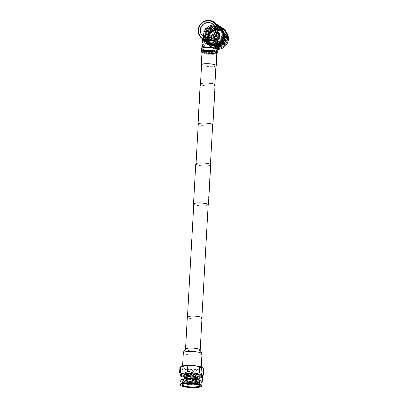 <?xml version="1.0" encoding="UTF-8"?>
<svg xmlns="http://www.w3.org/2000/svg" width="408" height="408" viewBox="0 0 408 408"><rect width="100%" height="100%" fill="white"/><g stroke="black" fill="none" stroke-linecap="round" stroke-linejoin="round"><path stroke-width="0.31" stroke-dasharray="2.04 1.53" d="M201.649 317.638A7.211 1.423 -176.8 0 0 193.831 316.139A7.211 1.423 -176.8 0 0 187.456 317.2A7.211 1.423 -176.8 0 0 187.66 317.567A7.211 1.423 -176.8 0 0 195.478 319.066A7.211 1.423 -176.8 0 0 201.853 318.005A7.211 1.423 -176.8 0 0 201.649 317.638M216.536 51.301A7.211 1.423 -176.8 0 0 208.723 49.802A7.211 1.423 -176.8 0 0 202.343 50.862A7.211 1.423 -176.8 0 0 202.552 51.23A7.211 1.423 -176.8 0 0 210.37 52.729A7.211 1.423 -176.8 0 0 216.745 51.668A7.211 1.423 -176.8 0 0 216.536 51.301M196.222 164.424A7.211 1.423 -176.8 0 0 204.041 165.923A7.211 1.423 -176.8 0 0 210.416 164.863A7.211 1.423 -176.8 0 0 210.212 164.495A7.211 1.423 -176.8 0 0 202.394 162.996A7.211 1.423 -176.8 0 0 196.019 164.057A7.211 1.423 -176.8 0 0 196.222 164.424M193.989 204.372A7.211 1.423 -176.8 0 0 201.807 205.872A7.211 1.423 -176.8 0 0 208.182 204.811L210.436 164.465M195.743 164.041A7.482 1.479 -176.8 0 0 195.957 164.424A7.482 1.479 -176.8 0 0 204.071 165.974A7.482 1.479 -176.8 0 0 210.686 164.878M193.759 204.403A7.482 1.479 -176.8 0 0 200.899 205.887A7.482 1.479 -176.8 0 0 208.162 205.209M200.69 84.522A7.211 1.423 -176.8 0 0 208.508 86.022A7.211 1.423 -176.8 0 0 214.883 84.961A7.211 1.423 -176.8 0 0 214.674 84.594A7.211 1.423 -176.8 0 0 206.861 83.094A7.211 1.423 -176.8 0 0 200.481 84.155A7.211 1.423 -176.8 0 0 200.69 84.522M198.456 124.471A7.211 1.423 -176.8 0 0 206.275 125.97A7.211 1.423 -176.8 0 0 212.65 124.909L214.904 84.568M200.211 84.14A7.482 1.479 -176.8 0 0 200.425 84.522A7.482 1.479 -176.8 0 0 208.539 86.078A7.482 1.479 -176.8 0 0 215.154 84.976M198.227 124.501A7.482 1.479 -176.8 0 0 205.367 125.985A7.482 1.479 -176.8 0 0 212.629 125.307M180.724 375.875A11.001 2.173 3.2 0 1 180.412 375.314A11.001 2.173 3.2 0 1 180.667 374.886A11.001 2.173 3.2 0 1 191.27 373.743A11.001 2.173 3.2 0 1 202.062 375.982A11.001 2.173 3.2 0 1 202.169 376.084A11.001 2.173 3.2 0 1 202.378 376.543A11.001 2.173 3.2 0 1 192.647 378.16A11.001 2.173 3.2 0 1 180.724 375.875A11.001 2.173 3.2 0 1 180.667 374.886A11.001 2.173 3.2 0 1 191.27 373.748A11.001 2.173 3.2 0 1 202.062 375.987A11.001 2.173 3.2 0 1 202.169 376.089A11.001 2.173 3.2 0 1 193.769 378.185A11.001 2.173 3.2 0 1 180.724 375.875M202.419 375.768A11.001 2.173 3.2 0 1 202.179 376.186A11.001 2.173 3.2 0 1 191.602 377.339A11.001 2.173 3.2 0 1 180.769 375.1A11.001 2.173 3.2 0 1 180.647 374.983A11.001 2.173 3.2 0 1 180.453 374.539M180.443 374.743L181.953 375.008L182.264 369.408L181.677 368.077L180.591 367.139A11.286 2.229 3.2 0 1 180.851 366.588M189.638 365.752A9.333 1.846 3.2 0 1 201.175 368.184A9.333 1.846 3.2 0 1 194.075 369.577A9.333 1.846 3.2 0 1 182.534 367.144A9.333 1.846 3.2 0 1 189.638 365.752M201.991 318.01A7.349 1.454 3.2 0 1 196.401 319.107A7.349 1.454 3.2 0 1 187.318 317.195M180.117 381.072A11.205 2.213 -176.8 0 0 180.229 381.179A11.205 2.213 -176.8 0 0 191.235 383.459A11.205 2.213 -176.8 0 0 202.026 382.296M180.203 375.304A11.205 2.213 -176.8 0 0 180.525 375.875A11.205 2.213 -176.8 0 0 192.673 378.206A11.205 2.213 -176.8 0 0 202.582 376.559M199.578 377.109L199.823 377.482L198.599 378.145L193.372 378.44L186.956 377.711L183.529 376.584L182.886 375.793L184.12 374.875L189.373 374.213L195.804 374.564L199.66 375.625L199.905 376.003L199.486 376.411L198.222 376.752A8.502 1.683 -176.8 0 0 199.915 375.855A8.502 1.683 -176.8 0 0 199.828 375.59L199.481 375.319L199.828 375.59C198.966 374.202 189.026 373.182 185.411 374.161L183.906 375.105L184.115 375.549L187.507 376.834L193.178 377.497L197.804 377.257L198.885 376.686L198.563 376.293L195.254 375.447L189.562 375.151L184.487 375.931L183.824 376.584L184.034 377.028L187.425 378.313L193.096 378.976L197.722 378.736L198.803 378.165L198.482 377.772L195.172 376.926L189.48 376.63L184.834 377.242L183.738 378.068L183.952 378.507L187.343 379.792L193.015 380.455L197.64 380.215L198.716 379.644L198.4 379.251L195.09 378.405L189.399 378.114L184.753 378.721L183.656 379.547L183.87 379.986L187.262 381.271L192.933 381.934L196.865 381.811L198.976 381.159L195.483 380.302L199.339 381.363L199.583 381.735L198.354 382.582L193.122 382.877L186.711 382.153L182.876 380.72L182.636 380.231L183.87 379.318L189.123 378.65L195.554 379.007L199.41 380.067L199.66 380.44L198.436 381.103L193.203 381.398L186.793 380.669L182.957 379.241L182.718 378.752L183.957 377.834L189.205 377.171L195.641 377.528L199.492 378.588L199.742 378.961L198.518 379.624L193.29 379.919L186.874 379.19L183.039 377.762L182.799 377.272L184.039 376.355L189.286 375.692L195.723 376.048L199.578 377.109M198.829 381.046L199.339 381.363C202.47 383.367 184.972 383.03 182.886 380.536L182.646 380.047L183.886 379.129L189.134 378.466L195.565 378.823L199.42 379.879C202.552 381.888 185.054 381.551 182.968 379.058L182.728 378.568L183.967 377.65L189.215 376.987L195.651 377.339L199.502 378.4C202.633 380.409 185.135 380.072 183.049 377.579L182.809 377.084L184.049 376.171L189.297 375.508L195.733 375.86L199.456 376.834L199.823 377.482M199.589 376.921C202.715 378.925 185.217 378.588 183.136 376.1L182.896 375.605L184.13 374.692L189.383 374.024L195.815 374.381L199.537 375.355M199.502 378.4L199.742 378.961M199.42 379.879L199.66 380.44M195.483 380.302A8.502 1.683 -176.8 0 0 189.062 379.761A8.502 1.683 -176.8 0 0 182.784 380.7A8.502 1.683 -176.8 0 0 182.59 381.026A8.502 1.683 -176.8 0 0 182.835 381.46A8.502 1.683 -176.8 0 0 193.101 383.245A8.502 1.683 -176.8 0 0 199.573 381.98A8.502 1.683 -176.8 0 0 199.415 381.628A8.502 1.683 -176.8 0 0 199.328 381.546L199.573 381.919M182.463 384.55A8.502 1.683 3.2 0 1 182.575 384.428A8.502 1.683 3.2 0 1 190.76 383.54A8.502 1.683 3.2 0 1 199.119 385.274A8.502 1.683 3.2 0 1 199.206 385.361A8.502 1.683 3.2 0 1 199.308 385.494M196.865 381.811A7.522 1.489 -176.8 0 0 198.645 380.96A7.522 1.489 -176.8 0 0 198.619 380.822C197.615 379.833 194.499 379.292 189.271 379.205L183.35 380.215L183.697 381.276L193.061 382.964L199.073 382.367L199.328 381.546M191.872 384.673A4.422 0.872 3.2 0 1 186.701 383.775L187.068 377.247A4.422 0.872 3.2 0 1 187.032 377.221A4.422 0.872 3.2 0 1 187.002 377.191L186.635 383.719A4.422 0.872 3.2 0 1 186.619 383.704A4.422 0.872 3.2 0 1 186.538 383.52A4.422 0.872 3.2 0 1 189.771 382.862L190.138 376.334A4.422 0.872 3.2 0 1 190.403 376.334L190.036 382.862A4.422 0.872 3.2 0 1 195.208 383.76L195.575 377.237A4.422 0.872 3.2 0 1 195.611 377.262A4.422 0.872 3.2 0 1 195.636 377.293L195.274 383.816A4.422 0.872 3.2 0 1 195.371 384.015A4.422 0.872 3.2 0 1 195.269 384.183A4.422 0.872 3.2 0 1 192.137 384.673L192.499 378.15A4.422 0.872 3.2 0 1 192.239 378.15L191.918 383.831M187.134 375.355A4.422 0.872 3.2 0 1 187.007 375.13A4.422 0.872 3.2 0 1 190.919 374.483A4.422 0.872 3.2 0 1 195.713 375.401A4.422 0.872 3.2 0 1 195.84 375.625A4.422 0.872 3.2 0 1 191.928 376.273A4.422 0.872 3.2 0 1 187.134 375.355M194.596 384.158L194.978 377.288A3.743 0.739 -176.8 0 0 194.947 377.262A3.743 0.739 -176.8 0 0 194.912 377.232L194.524 384.158M191.75 383.816L192.076 378.007A3.743 0.739 -176.8 0 0 192.341 378.007L192.015 383.836M187.292 383.806L187.66 377.196A3.743 0.739 -176.8 0 0 187.69 377.221A3.743 0.739 -176.8 0 0 187.726 377.252L187.364 383.755M187.797 375.36A3.743 0.739 -176.8 0 0 191.852 376.135A3.743 0.739 -176.8 0 0 195.162 375.584A3.743 0.739 -176.8 0 0 195.055 375.396A3.743 0.739 -176.8 0 0 190.995 374.62A3.743 0.739 -176.8 0 0 187.69 375.166A3.743 0.739 -176.8 0 0 187.797 375.36M189.822 378.032A1.494 0.296 3.2 0 1 189.781 377.956A1.494 0.296 3.2 0 1 191.102 377.737A1.494 0.296 3.2 0 1 192.729 378.048A1.494 0.296 3.2 0 1 192.77 378.124A1.494 0.296 3.2 0 1 191.444 378.344A1.494 0.296 3.2 0 1 189.822 378.032M189.97 375.37A1.494 0.296 3.2 0 1 189.929 375.294A1.494 0.296 3.2 0 1 191.255 375.074A1.494 0.296 3.2 0 1 192.877 375.385A1.494 0.296 3.2 0 1 192.918 375.462A1.494 0.296 3.2 0 1 191.597 375.681A1.494 0.296 3.2 0 1 189.97 375.37M190.322 380.965L191.928 381.016L190.322 380.965M190.485 378.038L192.091 378.089L190.485 378.038M201.593 386.131A10.97 2.167 3.2 0 1 191.041 387.284A10.97 2.167 3.2 0 1 180.239 385.05A10.97 2.167 3.2 0 1 180.122 384.933M202.052 381.847A10.97 2.167 3.2 0 1 192.352 383.459A10.97 2.167 3.2 0 1 180.458 381.179A10.97 2.167 3.2 0 1 180.142 380.623M185.411 374.161C184.197 374.427 183.727 374.768 183.988 375.192L187.517 376.65L193.188 377.313L197.814 377.074L198.895 376.502L198.676 376.176L195.264 375.258L189.572 374.967L184.926 375.579L183.835 376.4L184.421 377.125L187.435 378.129L193.106 378.792L197.732 378.553L198.813 377.981L195.182 376.742L189.49 376.446L184.844 377.058L183.748 377.879L183.962 378.323L187.354 379.608L193.025 380.271L197.651 380.032L198.732 379.46L198.512 379.134L195.101 378.221L189.409 377.925L184.763 378.537L183.666 379.358L184.258 380.083L187.272 381.087L192.943 381.75L197.564 381.511L198.288 381.286L198.523 380.669L198.976 381.159M183.906 375.105L184.411 375.59L190.679 376.931L198.222 376.752M195.575 377.237L194.912 377.232M190.036 382.862L190.113 383.347A4.014 0.796 3.2 0 1 194.789 384.158L195.208 383.76M190.113 383.347L190.403 376.334M190.561 376.477A3.743 0.739 -176.8 0 0 190.301 376.477L190.138 376.334M190.301 376.477L189.771 382.862M186.635 383.719L186.986 384.096M187.104 383.729A4.014 0.796 3.2 0 1 189.847 383.341M187.66 377.196L187.002 377.191M187.726 377.252L187.068 377.247M195.636 377.293L194.978 377.288M187.073 384.173L186.701 383.775M192.02 384.989L192.137 384.673M195.274 383.816L194.856 384.214M187.44 383.714A3.743 0.739 3.2 0 1 189.914 383.398M190.174 383.403A3.743 0.739 3.2 0 1 194.453 384.106M203.118 368.184A11.286 2.229 3.2 0 1 201.139 369.429L197.844 369.877A11.286 2.229 3.2 0 1 190.959 369.842L186.578 369.352A11.286 2.229 3.2 0 1 181.677 368.077M197.844 369.877L195.881 370.928A12.107 2.392 3.2 0 1 193.463 370.918L190.959 369.842M186.578 369.352L183.988 369.862A12.107 2.392 3.2 0 1 182.264 369.408M180.591 367.139L179.918 367.384M203.704 369.52A12.107 2.392 3.2 0 1 203.011 369.959L201.139 369.429M195.881 370.928L195.57 376.523C197.865 377.584 200.241 377.257 202.7 375.554L203.011 369.959M195.57 376.523A12.107 2.392 3.2 0 1 193.152 376.513L193.463 370.918M183.988 369.862L183.677 375.457C186.747 377.186 189.909 377.538 193.152 376.513M183.677 375.457A12.107 2.392 3.2 0 1 181.953 375.008M203.322 375.187A12.107 2.392 3.2 0 1 202.7 375.554M219.565 36.674A4.284 4.07 130.8 0 1 212.609 39.897A4.284 4.07 130.8 0 1 213.833 32.854A4.284 4.07 130.8 0 1 219.565 36.674A4.284 4.07 130.8 0 1 212.609 39.897A4.284 4.07 130.8 0 1 213.833 32.854A4.284 4.07 130.8 0 1 219.565 36.674M223.722 36.695A8.573 8.14 130.8 0 1 218.561 44.242A8.573 8.14 130.8 0 1 209.809 43.141A8.573 8.14 130.8 0 1 207.096 36.608A8.573 8.14 130.8 0 1 212.257 29.06A8.573 8.14 130.8 0 1 221.009 30.161A8.573 8.14 130.8 0 1 223.722 36.695M219.948 37.001A4.284 4.07 130.8 0 1 212.991 40.224A4.284 4.07 130.8 0 1 214.215 33.186A4.284 4.07 130.8 0 1 219.948 37.001M224.104 37.021A8.573 8.14 130.8 0 1 218.943 44.574A8.573 8.14 130.8 0 1 210.191 43.467A8.573 8.14 130.8 0 1 207.478 36.939A8.573 8.14 130.8 0 1 212.639 29.391A8.573 8.14 130.8 0 1 221.391 30.493A8.573 8.14 130.8 0 1 224.104 37.021M206.657 31.207L208.131 31.217L207.57 30.733L206.096 30.727L206.657 31.207A10.18 9.665 130.8 0 1 221.575 28.529A10.18 9.665 130.8 0 1 224.798 36.287A10.18 9.665 130.8 0 1 218.668 45.247A10.18 9.665 130.8 0 1 208.274 43.942A10.18 9.665 130.8 0 1 206.101 41.172L205.54 40.688L207.014 40.693L207.575 41.177L206.101 41.172M207.57 30.733A8.894 8.441 130.8 0 1 220.172 29.019A8.894 8.441 130.8 0 1 222.987 35.797A8.894 8.441 130.8 0 1 217.637 43.625A8.894 8.441 130.8 0 1 208.554 42.483A8.894 8.441 130.8 0 1 207.014 40.693M206.096 30.727A10.18 9.665 130.8 0 1 221.014 28.045A10.18 9.665 130.8 0 1 224.237 35.802A10.18 9.665 130.8 0 1 218.112 44.763A10.18 9.665 130.8 0 1 207.718 43.457A10.18 9.665 130.8 0 1 205.54 40.688M208.131 31.217A8.894 8.441 130.8 0 1 220.733 29.504A8.894 8.441 130.8 0 1 223.548 36.276A8.894 8.441 130.8 0 1 218.198 44.11A8.894 8.441 130.8 0 1 209.115 42.968A8.894 8.441 130.8 0 1 207.575 41.177M215.664 46.135A9.027 8.573 -49.2 0 0 224.915 37.342A9.027 8.573 -49.2 0 0 216.653 28.463A9.027 8.573 -49.2 0 0 207.402 37.25A9.027 8.573 -49.2 0 0 215.664 46.135M215.602 45.339A8.303 7.885 -49.2 0 0 223.497 39.964A8.303 7.885 -49.2 0 0 221.483 30.926A8.303 7.885 -49.2 0 0 216.515 29.085A8.303 7.885 -49.2 0 0 208.621 34.456A8.303 7.885 -49.2 0 0 210.635 43.498A8.303 7.885 -49.2 0 0 215.602 45.339M216.714 29.259A8.303 7.885 130.8 0 1 221.682 31.095A8.303 7.885 130.8 0 1 223.696 40.137A8.303 7.885 130.8 0 1 215.801 45.507A8.303 7.885 130.8 0 1 210.834 43.671A8.303 7.885 130.8 0 1 208.82 34.629A8.303 7.885 130.8 0 1 216.714 29.259M215.919 46.354A9.027 8.573 -49.2 0 0 225.17 37.562A9.027 8.573 -49.2 0 0 216.908 28.682A9.027 8.573 -49.2 0 0 207.657 37.47A9.027 8.573 -49.2 0 0 215.919 46.354M215.858 45.558A8.303 7.885 -49.2 0 0 223.752 40.183A8.303 7.885 -49.2 0 0 221.738 31.146A8.303 7.885 -49.2 0 0 216.765 29.305A8.303 7.885 -49.2 0 0 208.876 34.675A8.303 7.885 -49.2 0 0 210.89 43.717A8.303 7.885 -49.2 0 0 215.858 45.558M216.964 29.478A8.303 7.885 130.8 0 1 221.937 31.319A8.303 7.885 130.8 0 1 223.951 40.356A8.303 7.885 130.8 0 1 216.056 45.732A8.303 7.885 130.8 0 1 211.089 43.891A8.303 7.885 130.8 0 1 209.075 34.848A8.303 7.885 130.8 0 1 216.964 29.478M216.174 46.573A9.027 8.573 -49.2 0 0 225.42 37.781A9.027 8.573 -49.2 0 0 217.163 28.902A9.027 8.573 -49.2 0 0 207.912 37.694A9.027 8.573 -49.2 0 0 216.174 46.573M216.113 45.778A8.303 7.885 -49.2 0 0 224.007 40.407A8.303 7.885 -49.2 0 0 221.993 31.365A8.303 7.885 -49.2 0 0 217.02 29.524A8.303 7.885 -49.2 0 0 209.131 34.899A8.303 7.885 -49.2 0 0 211.145 43.937A8.303 7.885 -49.2 0 0 216.113 45.778M217.219 29.697A8.303 7.885 130.8 0 1 222.192 31.538A8.303 7.885 130.8 0 1 224.206 40.576A8.303 7.885 130.8 0 1 216.311 45.951A8.303 7.885 130.8 0 1 211.344 44.11A8.303 7.885 130.8 0 1 209.329 35.068A8.303 7.885 130.8 0 1 217.219 29.697M216.429 46.793A9.027 8.573 -49.2 0 0 225.675 38A9.027 8.573 -49.2 0 0 217.418 29.121A9.027 8.573 -49.2 0 0 208.167 37.913A9.027 8.573 -49.2 0 0 216.429 46.793M216.368 45.997A8.303 7.885 -49.2 0 0 224.262 40.627A8.303 7.885 -49.2 0 0 222.248 31.584A8.303 7.885 -49.2 0 0 217.275 29.743A8.303 7.885 -49.2 0 0 209.386 35.119A8.303 7.885 -49.2 0 0 211.4 44.156A8.303 7.885 -49.2 0 0 216.368 45.997M217.474 29.917A8.303 7.885 130.8 0 1 222.447 31.758A8.303 7.885 130.8 0 1 224.461 40.795A8.303 7.885 130.8 0 1 216.566 46.17A8.303 7.885 130.8 0 1 211.599 44.329A8.303 7.885 130.8 0 1 209.584 35.287A8.303 7.885 130.8 0 1 217.474 29.917M224.696 29.422L216.643 24.21M214.236 25.281L206.989 29.335L205.729 28.244L212.976 24.189L214.236 25.281A11.786 11.189 -49.2 0 1 216.077 25.138A11.786 11.189 -49.2 0 1 217.903 25.296M204.979 32.528L204.52 40.708L203.261 39.622L203.714 31.442L204.979 32.528A11.786 11.189 -49.2 0 1 206.989 29.335M206.173 43.921L212.966 48.047L204.913 42.835L206.173 43.921A11.786 11.189 -49.2 0 1 204.52 40.708M217.796 45.385L215.373 46.981L216.633 48.068L217.673 47.603M217.607 49.322A10.501 9.971 130.8 0 1 208.004 38.995A10.501 9.971 130.8 0 1 218.759 28.769A10.501 9.971 130.8 0 1 228.368 39.097A10.501 9.971 130.8 0 1 217.607 49.322M226.149 32.069A10.608 10.072 -49.2 0 0 225.089 30.993A10.608 10.072 -49.2 0 0 218.739 28.642A10.608 10.072 -49.2 0 0 208.656 35.506A10.608 10.072 -49.2 0 0 211.232 47.053A10.608 10.072 -49.2 0 0 217.576 49.404A10.608 10.072 -49.2 0 0 217.811 49.404M217.887 43.727A9.751 9.256 130.8 0 1 213.323 44.855A9.751 9.256 130.8 0 1 204.403 35.261A9.751 9.256 130.8 0 1 214.389 25.77A9.751 9.256 130.8 0 1 222.686 31.411M223.084 35.236A9.43 8.95 -49.2 0 0 220.091 28.239A9.43 8.95 -49.2 0 0 214.45 26.148A9.43 8.95 -49.2 0 0 205.489 32.252A9.43 8.95 -49.2 0 0 207.774 42.514A9.43 8.95 -49.2 0 0 213.415 44.605A9.43 8.95 -49.2 0 0 217.903 43.477M217.709 47.537A8.68 8.242 -49.2 0 0 225.956 41.922A8.68 8.242 -49.2 0 0 223.854 32.477A8.68 8.242 -49.2 0 0 218.657 30.554A8.68 8.242 -49.2 0 0 210.411 36.169A8.68 8.242 -49.2 0 0 212.517 45.614A8.68 8.242 -49.2 0 0 217.709 47.537M216.74 46.706A8.68 8.242 -49.2 0 0 224.992 41.091A8.68 8.242 -49.2 0 0 222.885 31.64A8.68 8.242 -49.2 0 0 217.694 29.718A8.68 8.242 -49.2 0 0 209.442 35.333A8.68 8.242 -49.2 0 0 211.548 44.783A8.68 8.242 -49.2 0 0 216.74 46.706M216.674 46.262A8.303 7.885 -49.2 0 0 224.563 40.887A8.303 7.885 -49.2 0 0 222.554 31.85A8.303 7.885 -49.2 0 0 217.581 30.008A8.303 7.885 -49.2 0 0 209.692 35.379A8.303 7.885 -49.2 0 0 211.701 44.421A8.303 7.885 -49.2 0 0 216.674 46.262M215.577 45.313A8.303 7.885 -49.2 0 0 223.472 39.943A8.303 7.885 -49.2 0 0 221.457 30.901A8.303 7.885 -49.2 0 0 216.485 29.065A8.303 7.885 -49.2 0 0 208.595 34.435A8.303 7.885 -49.2 0 0 210.61 43.477A8.303 7.885 -49.2 0 0 215.577 45.313M215.47 45.604A8.68 8.242 -49.2 0 0 224.359 37.154A8.68 8.242 -49.2 0 0 216.419 28.621A8.68 8.242 -49.2 0 0 207.529 37.067A8.68 8.242 -49.2 0 0 215.47 45.604M215.429 46.339A9.43 8.95 -49.2 0 0 224.39 40.239A9.43 8.95 -49.2 0 0 222.105 29.973A9.43 8.95 -49.2 0 0 216.459 27.887A9.43 8.95 -49.2 0 0 207.499 33.986A9.43 8.95 -49.2 0 0 209.783 44.253A9.43 8.95 -49.2 0 0 215.429 46.339M214.435 45.482A9.43 8.95 -49.2 0 0 223.395 39.382A9.43 8.95 -49.2 0 0 221.111 29.116A9.43 8.95 -49.2 0 0 215.465 27.03A9.43 8.95 -49.2 0 0 206.504 33.13A9.43 8.95 -49.2 0 0 208.794 43.396A9.43 8.95 -49.2 0 0 214.435 45.482M214.409 45.956A9.909 9.409 -49.2 0 0 223.829 39.54A9.909 9.409 -49.2 0 0 221.427 28.754A9.909 9.409 -49.2 0 0 215.495 26.556A9.909 9.409 -49.2 0 0 206.076 32.966A9.909 9.409 -49.2 0 0 208.478 43.758A9.909 9.409 -49.2 0 0 214.409 45.956M213.823 45.451A9.909 9.409 -49.2 0 0 223.242 39.035A9.909 9.409 -49.2 0 0 220.84 28.249A9.909 9.409 -49.2 0 0 214.909 26.051A9.909 9.409 -49.2 0 0 205.489 32.462A9.909 9.409 -49.2 0 0 207.891 43.253A9.909 9.409 -49.2 0 0 213.823 45.451M213.848 44.977A9.43 8.95 -49.2 0 0 222.809 38.877A9.43 8.95 -49.2 0 0 220.524 28.611A9.43 8.95 -49.2 0 0 214.883 26.525A9.43 8.95 -49.2 0 0 205.918 32.625A9.43 8.95 -49.2 0 0 208.208 42.886A9.43 8.95 -49.2 0 0 213.848 44.977M218.622 26.051A10.445 9.919 -49.2 0 0 214.429 25.087A10.445 9.919 -49.2 0 0 203.725 35.261A10.445 9.919 -49.2 0 0 213.287 45.533A10.445 9.919 -49.2 0 0 217.846 44.492M216.454 24.179A11.786 11.189 -49.2 0 0 214.817 24.052A11.786 11.189 -49.2 0 0 212.976 24.189M205.729 28.244A11.786 11.189 -49.2 0 0 203.714 31.442M203.261 39.622A11.786 11.189 -49.2 0 0 204.913 42.835M211.706 46.961A11.786 11.189 -49.2 0 0 213.532 47.119A11.786 11.189 -49.2 0 0 215.373 46.981M216.296 26.535A10.608 10.072 -49.2 0 0 206.213 33.395A10.608 10.072 -49.2 0 0 208.784 44.946A10.608 10.072 -49.2 0 0 215.133 47.297A10.608 10.072 -49.2 0 0 225.216 40.433A10.608 10.072 -49.2 0 0 222.646 28.886A10.608 10.072 -49.2 0 0 216.296 26.535M212.966 48.047A11.786 11.189 -49.2 0 0 214.792 48.205A11.786 11.189 -49.2 0 0 216.633 48.068M216.475 26.688A10.608 10.072 -49.2 0 0 206.392 33.553A10.608 10.072 -49.2 0 0 208.962 45.099A10.608 10.072 -49.2 0 0 215.312 47.45A10.608 10.072 -49.2 0 0 225.394 40.586A10.608 10.072 -49.2 0 0 222.824 29.039A10.608 10.072 -49.2 0 0 216.475 26.688M226.353 35.685A10.766 10.226 -49.2 0 0 222.967 28.948A10.766 10.226 -49.2 0 0 216.52 26.561A10.766 10.226 -49.2 0 0 206.285 33.532A10.766 10.226 -49.2 0 0 208.896 45.252A10.766 10.226 -49.2 0 0 215.342 47.639A10.766 10.226 -49.2 0 0 218.719 47.104M226.353 32.696A10.766 10.226 -49.2 0 0 224.16 29.983A10.766 10.226 -49.2 0 0 217.719 27.596A10.766 10.226 -49.2 0 0 207.483 34.563A10.766 10.226 -49.2 0 0 210.095 46.288A10.766 10.226 -49.2 0 0 216.536 48.674A10.766 10.226 -49.2 0 0 217.617 48.623M217.744 27.785A10.608 10.072 -49.2 0 0 207.662 34.649A10.608 10.072 -49.2 0 0 210.237 46.196A10.608 10.072 -49.2 0 0 216.587 48.547A10.608 10.072 -49.2 0 0 226.664 41.682A10.608 10.072 -49.2 0 0 224.094 30.136A10.608 10.072 -49.2 0 0 217.744 27.785M222.498 44.951A10.766 10.226 -49.2 0 0 226.149 38.816M202.506 44.599L202.399 46.532L202.751 45.767L202.46 44.579L204.454 44.61L204.719 45.778L204.347 46.543L204.454 44.61M215.592 51.928A6.273 1.239 3.2 0 1 215.659 51.989A6.273 1.239 3.2 0 1 210.854 53.178A6.273 1.239 3.2 0 1 203.424 51.862A6.273 1.239 3.2 0 1 203.388 51.301A6.273 1.239 3.2 0 1 209.426 50.648A6.273 1.239 3.2 0 1 215.592 51.928M204.082 51.24A5.63 1.112 -176.8 0 0 210.186 52.408A5.63 1.112 -176.8 0 0 215.169 51.581A5.63 1.112 -176.8 0 0 215.062 51.352A5.63 1.112 -176.8 0 0 215.006 51.296A5.63 1.112 -176.8 0 0 209.472 50.148A5.63 1.112 -176.8 0 0 204.051 50.735A5.63 1.112 -176.8 0 0 203.924 50.949A5.63 1.112 -176.8 0 0 204.082 51.24M202.399 46.532L204.347 46.543M204.627 41.473A5.63 1.112 -176.8 0 0 210.732 42.641A5.63 1.112 -176.8 0 0 215.715 41.815A5.63 1.112 -176.8 0 0 215.552 41.529A5.63 1.112 -176.8 0 0 209.447 40.361A5.63 1.112 -176.8 0 0 204.469 41.188A5.63 1.112 -176.8 0 0 204.627 41.473M202.266 48.95A7.64 1.51 3.2 0 1 202.047 48.562A7.64 1.51 3.2 0 1 202.22 48.266A7.64 1.51 3.2 0 1 209.574 47.471A7.64 1.51 3.2 0 1 217.082 49.026A7.64 1.51 3.2 0 1 217.158 49.103A7.64 1.51 3.2 0 1 217.301 49.419A7.64 1.51 3.2 0 1 210.543 50.541A7.64 1.51 3.2 0 1 202.266 48.95A7.64 1.51 3.2 0 1 202.047 48.562A7.64 1.51 3.2 0 1 202.22 48.266A7.64 1.51 3.2 0 1 209.574 47.471A7.64 1.51 3.2 0 1 217.082 49.026A7.64 1.51 3.2 0 1 217.158 49.103A7.64 1.51 3.2 0 1 217.301 49.419A7.64 1.51 3.2 0 1 210.543 50.541A7.64 1.51 3.2 0 1 202.266 48.95M217.444 49.419A8.038 1.586 -176.8 0 0 209.544 47.782A8.038 1.586 -176.8 0 0 201.812 48.618A8.038 1.586 -176.8 0 0 201.629 48.929A8.038 1.586 -176.8 0 0 201.858 49.337A8.038 1.586 -176.8 0 0 210.569 51.01A8.038 1.586 -176.8 0 0 217.673 49.827A8.038 1.586 -176.8 0 0 217.525 49.495A8.038 1.586 -176.8 0 0 217.444 49.419A8.038 1.586 3.2 0 1 217.525 49.495A8.038 1.586 3.2 0 1 217.673 49.827A8.038 1.586 3.2 0 1 210.569 51.01A8.038 1.586 3.2 0 1 201.858 49.337A8.038 1.586 3.2 0 1 201.629 48.929A8.038 1.586 3.2 0 1 201.812 48.618A8.038 1.586 3.2 0 1 209.544 47.782A8.038 1.586 3.2 0 1 217.444 49.419M217.301 51.933A8.038 1.586 -176.8 0 0 208.59 50.266A8.038 1.586 -176.8 0 0 201.486 51.449A8.038 1.586 -176.8 0 0 201.715 51.857A8.038 1.586 -176.8 0 0 210.426 53.525A8.038 1.586 -176.8 0 0 217.53 52.341A8.038 1.586 -176.8 0 0 217.301 51.933A8.038 1.586 3.2 0 1 217.53 52.341A8.038 1.586 3.2 0 1 217.352 52.652A8.038 1.586 3.2 0 1 209.615 53.489A8.038 1.586 3.2 0 1 201.715 51.857A8.038 1.586 3.2 0 1 201.634 51.775A8.038 1.586 3.2 0 1 201.486 51.449A8.038 1.586 3.2 0 1 208.59 50.266A8.038 1.586 3.2 0 1 217.301 51.933M209.268 40.805L207.188 40.79M202.98 39.301L204.979 41.024L213.119 43.87L216.5 42.162L217.841 39.688M213.282 24.485A7.818 7.426 -49.2 0 0 205.295 23.48A7.818 7.426 -49.2 0 0 200.588 30.365A7.818 7.426 -49.2 0 0 203.062 36.327M203.363 36.572A7.818 7.426 -49.2 0 0 211.232 37.245A7.818 7.426 -49.2 0 0 215.756 30.442A7.818 7.426 -49.2 0 0 213.568 24.745M202.878 36.21A7.859 7.461 -49.2 0 0 203.036 36.353A7.859 7.461 -49.2 0 0 211.058 37.363A7.859 7.461 -49.2 0 0 215.791 30.442A7.859 7.461 -49.2 0 0 213.302 24.455A7.859 7.461 -49.2 0 0 213.139 24.317M212.655 23.96A7.859 7.461 -49.2 0 0 204.898 23.639A7.859 7.461 -49.2 0 0 200.552 30.365A7.859 7.461 -49.2 0 0 202.45 35.782M222.952 34.92A9.909 9.409 130.8 0 1 212.803 44.569A9.909 9.409 130.8 0 1 203.735 34.818A9.909 9.409 130.8 0 1 213.884 25.169A9.909 9.409 130.8 0 1 222.952 34.92M219.907 27.157A10.124 9.614 -49.2 0 0 209.569 25.857A10.124 9.614 -49.2 0 0 203.475 34.772A10.124 9.614 -49.2 0 0 206.678 42.488A10.124 9.614 -49.2 0 0 217.913 43.325M204.821 34.823A8.787 8.344 -49.2 0 0 207.606 41.519A8.787 8.344 -49.2 0 0 216.577 42.651A8.787 8.344 -49.2 0 0 221.865 34.915A8.787 8.344 -49.2 0 0 219.081 28.218A8.787 8.344 -49.2 0 0 210.11 27.086A8.787 8.344 -49.2 0 0 204.821 34.823M205.336 35.267A8.787 8.344 -49.2 0 0 208.116 41.963A8.787 8.344 -49.2 0 0 217.087 43.09A8.787 8.344 -49.2 0 0 222.375 35.353A8.787 8.344 -49.2 0 0 219.591 28.657A8.787 8.344 -49.2 0 0 210.62 27.53A8.787 8.344 -49.2 0 0 205.336 35.267M218.53 42.932A9.374 8.899 130.8 0 1 207.728 42.407A9.374 8.899 130.8 0 1 204.76 35.261A9.374 8.899 130.8 0 1 210.406 27.005A9.374 8.899 130.8 0 1 219.978 28.213A9.374 8.899 130.8 0 1 222.946 35.358A9.374 8.899 130.8 0 1 222.074 38.821M223.431 35.777A9.374 8.899 130.8 0 1 217.79 44.033A9.374 8.899 130.8 0 1 208.218 42.825A9.374 8.899 130.8 0 1 205.25 35.68A9.374 8.899 130.8 0 1 210.89 27.428A9.374 8.899 130.8 0 1 220.463 28.631A9.374 8.899 130.8 0 1 223.431 35.777M224.191 36.695A9.053 8.594 130.8 0 1 214.914 45.512A9.053 8.594 130.8 0 1 206.632 36.608A9.053 8.594 130.8 0 1 215.903 27.79A9.053 8.594 130.8 0 1 224.191 36.695M206.239 36.536A9.374 8.899 -49.2 0 0 209.207 43.682A9.374 8.899 -49.2 0 0 218.78 44.89A9.374 8.899 -49.2 0 0 224.425 36.633A9.374 8.899 -49.2 0 0 221.457 29.488A9.374 8.899 -49.2 0 0 211.885 28.285A9.374 8.899 -49.2 0 0 206.239 36.536M222.131 35.766A8.038 7.63 130.8 0 1 217.296 42.845A8.038 7.63 130.8 0 1 209.09 41.81A8.038 7.63 130.8 0 1 206.545 35.69A8.038 7.63 130.8 0 1 211.385 28.611A8.038 7.63 130.8 0 1 219.591 29.646A8.038 7.63 130.8 0 1 222.131 35.766M222.717 36.276A8.038 7.63 130.8 0 1 217.882 43.35A8.038 7.63 130.8 0 1 209.676 42.315A8.038 7.63 130.8 0 1 207.131 36.195A8.038 7.63 130.8 0 1 211.971 29.116A8.038 7.63 130.8 0 1 220.172 30.151A8.038 7.63 130.8 0 1 222.717 36.276M224.018 36.281A9.374 8.899 130.8 0 1 218.372 44.538A9.374 8.899 130.8 0 1 208.799 43.33A9.374 8.899 130.8 0 1 205.836 36.184A9.374 8.899 130.8 0 1 211.477 27.933A9.374 8.899 130.8 0 1 221.049 29.136A9.374 8.899 130.8 0 1 224.018 36.281M214.394 38.893A3.748 3.56 130.8 0 1 220.483 36.072A3.748 3.56 130.8 0 1 219.412 42.233A3.748 3.56 130.8 0 1 214.394 38.893M211.339 36.261A3.748 3.56 130.8 0 1 217.428 33.441A3.748 3.56 130.8 0 1 216.357 39.596A3.748 3.56 130.8 0 1 211.339 36.261M213.399 36.271A1.627 1.545 -49.2 0 0 215.577 37.72A1.627 1.545 -49.2 0 0 216.041 35.047A1.627 1.545 -49.2 0 0 213.399 36.271M217.755 38.882L217.78 38.49L217.755 38.882M216.434 38.27A0.882 0.841 130.8 0 1 217.872 37.607A0.882 0.841 130.8 0 1 217.617 39.061A0.882 0.841 130.8 0 1 216.434 38.27M215.761 37.689A0.882 0.841 130.8 0 1 217.194 37.026A0.882 0.841 130.8 0 1 216.944 38.48A0.882 0.841 130.8 0 1 215.761 37.689M209.105 35.623A5.304 5.034 130.8 0 1 214.537 30.457A5.304 5.034 130.8 0 1 217.709 31.635A5.304 5.034 130.8 0 1 219.392 35.675A5.304 5.034 130.8 0 1 213.955 40.841A5.304 5.034 130.8 0 1 210.783 39.663A5.304 5.034 130.8 0 1 209.105 35.623M213.562 40.499A5.304 5.034 130.8 0 1 210.39 39.326A5.304 5.034 130.8 0 1 209.105 33.548A5.304 5.034 130.8 0 1 214.144 30.121A5.304 5.034 130.8 0 1 217.316 31.294A5.304 5.034 130.8 0 1 218.606 37.067A5.304 5.034 130.8 0 1 213.562 40.499M209.018 35.593A5.355 5.085 130.8 0 1 212.242 30.875A5.355 5.085 130.8 0 1 217.714 31.564A5.355 5.085 130.8 0 1 219.407 35.644A5.355 5.085 130.8 0 1 216.184 40.361A5.355 5.085 130.8 0 1 210.712 39.673A5.355 5.085 130.8 0 1 209.018 35.593M219.05 35.338A5.355 5.085 130.8 0 1 215.822 40.055A5.355 5.085 130.8 0 1 210.355 39.367A5.355 5.085 130.8 0 1 208.656 35.282A5.355 5.085 130.8 0 1 211.885 30.564A5.355 5.085 130.8 0 1 217.352 31.253A5.355 5.085 130.8 0 1 219.05 35.338M214.052 40.917A5.304 5.034 -49.2 0 0 219.091 37.49A5.304 5.034 -49.2 0 0 217.806 31.712A5.304 5.034 -49.2 0 0 214.628 30.539A5.304 5.034 -49.2 0 0 209.59 33.971A5.304 5.034 -49.2 0 0 210.875 39.744A5.304 5.034 -49.2 0 0 214.052 40.917M214.684 41.468A5.304 5.034 -49.2 0 0 219.728 38.036A5.304 5.034 -49.2 0 0 218.443 32.263A5.304 5.034 -49.2 0 0 215.266 31.09A5.304 5.034 -49.2 0 0 210.227 34.517A5.304 5.034 -49.2 0 0 211.512 40.295A5.304 5.034 -49.2 0 0 214.684 41.468M209.783 36.251A5.355 5.085 130.8 0 1 213.007 31.533A5.355 5.085 130.8 0 1 218.474 32.222A5.355 5.085 130.8 0 1 220.172 36.307A5.355 5.085 130.8 0 1 216.949 41.024A5.355 5.085 130.8 0 1 211.477 40.331A5.355 5.085 130.8 0 1 209.783 36.251M219.535 35.756A5.355 5.085 130.8 0 1 216.311 40.474A5.355 5.085 130.8 0 1 210.839 39.785A5.355 5.085 130.8 0 1 209.146 35.7A5.355 5.085 130.8 0 1 212.369 30.983A5.355 5.085 130.8 0 1 217.841 31.671A5.355 5.085 130.8 0 1 219.535 35.756M216.459 52.739A7.211 1.423 3.2 0 1 216.663 53.101A7.211 1.423 3.2 0 1 216.5 53.382A7.211 1.423 3.2 0 1 209.559 54.131A7.211 1.423 3.2 0 1 202.47 52.668A7.211 1.423 3.2 0 1 202.399 52.596A7.211 1.423 3.2 0 1 202.266 52.3A7.211 1.423 3.2 0 1 208.641 51.24A7.211 1.423 3.2 0 1 216.459 52.739M216.745 51.668L215.965 65.617A7.211 1.423 3.2 0 1 209.59 66.672A7.211 1.423 3.2 0 1 201.771 65.178M217.449 42.442A7.64 1.51 3.2 0 1 217.668 42.83A7.64 1.51 3.2 0 1 210.911 43.952A7.64 1.51 3.2 0 1 202.633 42.366A7.64 1.51 3.2 0 1 202.414 41.978A7.64 1.51 3.2 0 1 209.166 40.856A7.64 1.51 3.2 0 1 217.449 42.442M217.433 48.996A7.91 1.566 3.2 0 1 217.576 49.322A7.91 1.566 3.2 0 1 210.579 50.485A7.91 1.566 3.2 0 1 202.006 48.843A7.91 1.566 3.2 0 1 201.781 48.44A7.91 1.566 3.2 0 1 201.96 48.134M217.938 42.845A7.91 1.566 3.2 0 1 210.941 44.008A7.91 1.566 3.2 0 1 202.368 42.366A7.91 1.566 3.2 0 1 202.144 41.963M217.949 49.73A8.308 1.642 3.2 0 1 210.605 50.954A8.308 1.642 3.2 0 1 201.598 49.225A8.308 1.642 3.2 0 1 201.363 48.802M216.929 53.229A7.482 1.479 3.2 0 1 216.76 53.519A7.482 1.479 3.2 0 1 209.554 54.3A7.482 1.479 3.2 0 1 202.2 52.775A7.482 1.479 3.2 0 1 202.123 52.698A7.482 1.479 3.2 0 1 201.986 52.392M215.944 66.009A7.482 1.479 3.2 0 1 208.682 66.688A7.482 1.479 3.2 0 1 201.542 65.203M217.607 52.79A8.308 1.642 3.2 0 1 209.61 53.657A8.308 1.642 3.2 0 1 201.445 51.964M200.201 349.972A7.349 1.454 3.2 0 1 194.611 351.069A7.349 1.454 3.2 0 1 185.533 349.151M201.975 353.848A9.333 1.846 3.2 0 1 194.876 355.24A9.333 1.846 3.2 0 1 183.335 352.803M190.459 377.997L190.531 383.387L191.418 383.433L190.546 383.403L191.418 383.433L191.923 381.021M221.977 38.933A4.07 3.866 130.8 0 1 217.811 42.896A4.07 3.866 130.8 0 1 214.083 38.893A4.07 3.866 130.8 0 1 218.255 34.93A4.07 3.866 130.8 0 1 221.977 38.933M213.823 38.847A4.284 4.07 -49.2 0 0 219.555 42.667A4.284 4.07 -49.2 0 0 220.779 35.623A4.284 4.07 -49.2 0 0 213.823 38.847M215.246 37.689A1.413 1.341 130.8 0 1 216.694 36.312A1.413 1.341 130.8 0 1 217.989 37.699A1.413 1.341 130.8 0 1 216.541 39.076A1.413 1.341 130.8 0 1 215.246 37.689M214.99 37.643A1.627 1.545 -49.2 0 0 217.168 39.092A1.627 1.545 -49.2 0 0 217.632 36.419A1.627 1.545 -49.2 0 0 214.99 37.643M187.456 317.2L187.471 316.924M196.019 164.057L196.039 163.664M200.481 84.155L198.247 124.103L200.506 83.762M202.266 52.3L202.343 50.862M201.853 318.005L201.868 317.725M208.182 204.811L210.416 164.863M212.65 124.909L214.883 84.961M180.412 375.314L180.433 374.896M201.175 368.184L201.246 366.93M199.573 381.98L199.364 385.708M182.59 381.026L182.381 384.759M183.35 380.215L182.784 380.7M199.206 385.361L199.461 385.631M186.538 383.52L187.007 375.13M194.667 384.377L195.162 375.584M189.781 377.956L189.929 375.294M183.376 379.328L184.319 378.889M199.293 379.792L198.4 379.251M183.457 377.844L184.406 377.41M199.374 378.313L198.482 377.772M183.539 376.365L184.487 375.931M199.456 376.834L198.563 376.293M183.62 374.886L184.569 374.452M182.575 384.428L182.294 384.668M199.486 376.411L198.538 376.849M199.405 377.89L198.456 378.328M183.529 376.584L184.421 377.125M199.318 379.369L198.375 379.807M183.447 378.063L184.339 378.604M199.237 380.853L198.288 381.286M183.365 379.542L184.258 380.083M183.279 381.026L183.697 381.276M195.371 384.015L195.84 375.625M187.196 383.959L187.69 375.166M192.77 378.124L192.918 375.462M191.928 381.016L192.091 378.089M182.534 367.144L182.606 365.894M202.378 376.543L202.399 376.125M218.591 33.737L220.779 35.623L222.141 38.903C221.003 42.815 218.683 43.886 215.179 42.116L212.991 40.224M221.009 30.161L221.391 30.493M209.809 43.141L210.191 43.467M220.172 29.019L220.733 29.504M207.718 43.457L208.274 43.942M221.014 28.045L221.575 28.529M208.554 42.483L209.115 42.968M223.854 32.477L222.885 31.64M222.105 29.973L221.111 29.116M221.427 28.754L220.84 28.249M220.524 28.611L220.091 28.239M210.095 46.288L208.896 45.252M211.232 47.053L210.237 46.196M225.089 30.993L224.094 30.136M224.16 29.983L222.967 28.948M208.208 42.886L207.774 42.514M208.478 43.758L207.891 43.253M209.783 44.253L208.794 43.396M212.517 45.614L211.548 44.783M215.062 51.352L215.659 51.989M215.715 41.815L215.169 51.581M202.22 48.266L201.812 48.618L202.22 48.266M201.486 51.449L201.629 48.929L201.486 51.449M202.414 41.978L202.434 41.575M213.302 24.455L212.976 24.174M207.606 41.519L208.116 41.963M204.979 41.024L206.678 42.488M219.081 28.218L219.591 28.657M207.728 42.407L208.218 42.825M219.978 28.213L220.463 28.631M209.09 41.81L209.676 42.315M208.799 43.33L209.207 43.682M217.428 33.441L220.483 36.072M212.527 39.117L215.582 41.754M221.049 29.136L221.457 29.488M219.591 29.646L220.172 30.151M217.194 37.026L217.872 37.607M216.041 38.362L216.714 38.944M216.041 35.047L217.632 36.419L218.153 37.669C217.714 39.158 216.832 39.561 215.506 38.882L213.914 37.511M203.036 36.353L202.71 36.072M217.668 42.83L217.688 42.427M217.53 52.341L217.673 49.827L217.53 52.341M217.158 49.103L217.525 49.495L217.158 49.103M204.469 41.188L203.924 50.949M204.051 50.735L203.388 51.301M210.783 39.663L210.39 39.326M217.709 31.635L217.316 31.294M210.355 39.367L210.712 39.673M217.352 31.253L217.714 31.564M218.443 32.263L217.806 31.712M211.512 40.295L210.875 39.744M210.839 39.785L211.477 40.331M217.841 31.671L218.474 32.222M215.965 65.617L216.663 53.101M216.5 53.382L217.352 52.652M202.399 52.596L201.634 51.775"/><path stroke-width="0.61" d="M201.868 317.725L208.182 204.811A7.211 1.423 -176.8 0 0 207.978 204.444A7.211 1.423 -176.8 0 0 200.16 202.949A7.211 1.423 -176.8 0 0 193.785 204.005A7.211 1.423 -176.8 0 0 193.989 204.372M208.162 205.209A7.482 1.479 -176.8 0 0 208.452 204.826A7.482 1.479 -176.8 0 0 208.238 204.449A7.482 1.479 -176.8 0 0 200.129 202.893A7.482 1.479 -176.8 0 0 193.509 203.99A7.482 1.479 -176.8 0 0 193.724 204.372A7.482 1.479 -176.8 0 0 193.759 204.403M208.452 204.826L210.686 164.878A7.482 1.479 -176.8 0 0 210.472 164.495A7.482 1.479 -176.8 0 0 202.363 162.94A7.482 1.479 -176.8 0 0 195.743 164.041L193.509 203.99M210.436 164.465L212.65 124.909A7.211 1.423 -176.8 0 0 212.446 124.542A7.211 1.423 -176.8 0 0 204.627 123.048A7.211 1.423 -176.8 0 0 198.247 124.103A7.211 1.423 -176.8 0 0 198.456 124.471M212.629 125.307A7.482 1.479 -176.8 0 0 212.92 124.924A7.482 1.479 -176.8 0 0 212.706 124.547A7.482 1.479 -176.8 0 0 204.597 122.992A7.482 1.479 -176.8 0 0 197.977 124.088A7.482 1.479 -176.8 0 0 198.191 124.471A7.482 1.479 -176.8 0 0 198.227 124.501M212.92 124.924L215.154 84.976A7.482 1.479 -176.8 0 0 214.94 84.594A7.482 1.479 -176.8 0 0 206.831 83.038A7.482 1.479 -176.8 0 0 200.211 84.14L197.977 124.088M180.433 374.896L180.453 374.539A11.001 2.173 3.2 0 1 190.179 372.922A11.001 2.173 3.2 0 1 202.103 375.207A11.001 2.173 3.2 0 1 202.419 375.768L202.399 376.125M202.159 375.156L201.047 373.09L201.358 367.496L202.031 367.251L203.118 368.184L203.704 369.52L203.393 375.115L202.159 375.156M185.864 365.451L187.741 365.976L187.425 371.576C184.977 373.274 182.606 373.601 180.3 372.545A12.107 2.392 3.2 0 0 179.602 372.978L179.918 367.384A12.107 2.392 3.2 0 1 180.005 367.302L180.851 366.588A11.286 2.229 3.2 0 1 182.575 365.894L185.864 365.451A11.286 2.229 3.2 0 1 192.749 365.481L197.13 365.971L199.634 367.047L199.323 372.642A12.107 2.392 3.2 0 1 201.047 373.09M199.323 372.642C196.095 373.672 192.933 373.32 189.847 371.586L190.159 365.991L192.749 365.481M187.425 371.576A12.107 2.392 3.2 0 1 189.847 371.586M179.602 372.978L180.719 375.044M185.533 349.151L187.318 317.195A7.349 1.454 3.2 0 1 192.907 316.098A7.349 1.454 3.2 0 1 201.991 318.01L200.201 349.972C199.594 350.543 202.47 352.793 201.975 353.848A9.333 1.846 3.2 0 0 190.439 351.41A9.333 1.846 3.2 0 0 183.335 352.803C182.963 351.701 186.074 349.784 185.533 349.151A7.349 1.454 3.2 0 1 191.123 348.055A7.349 1.454 3.2 0 1 200.201 349.972M202.026 382.296A11.205 2.213 -176.8 0 0 202.281 381.857A11.205 2.213 -176.8 0 0 201.965 381.291A11.205 2.213 -176.8 0 0 189.817 378.961A11.205 2.213 -176.8 0 0 179.908 380.608A11.205 2.213 -176.8 0 0 180.117 381.072M202.281 381.857L202.582 376.559A11.205 2.213 -176.8 0 0 202.261 375.987A11.205 2.213 -176.8 0 0 190.113 373.662A11.205 2.213 -176.8 0 0 180.203 375.304L179.908 380.608M199.308 385.494A8.502 1.683 3.2 0 1 199.364 385.708A8.502 1.683 3.2 0 1 191.842 386.957A8.502 1.683 3.2 0 1 182.626 385.188A8.502 1.683 3.2 0 1 182.381 384.759A8.502 1.683 3.2 0 1 182.463 384.55M199.369 385.54A8.777 1.734 3.2 0 1 199.461 385.631A8.777 1.734 3.2 0 1 192.739 387.294A8.777 1.734 3.2 0 1 182.345 385.453A8.777 1.734 3.2 0 1 182.294 384.668A8.777 1.734 3.2 0 1 190.745 383.755A8.777 1.734 3.2 0 1 199.369 385.54M194.897 384.173L194.596 384.158M194.591 384.214A3.743 0.739 3.2 0 1 194.667 384.377A3.743 0.739 3.2 0 1 191.954 384.933L192.02 384.989A4.014 0.796 3.2 0 0 194.851 384.545L195.223 384.224M192.015 383.836L191.954 384.933M191.918 383.831L191.755 384.989L191.75 383.816M191.689 384.933A3.743 0.739 3.2 0 1 187.338 384.178L186.701 383.775M187.364 383.755L187.338 384.178M180.601 385.448A10.577 2.091 3.2 0 1 180.484 385.336A10.577 2.091 3.2 0 1 188.613 383.331A10.577 2.091 3.2 0 1 201.113 385.55A10.577 2.091 3.2 0 1 201.185 386.488A10.577 2.091 3.2 0 1 191.015 387.6A10.577 2.091 3.2 0 1 180.601 385.448M180.484 385.336L180.122 384.933A10.97 2.167 3.2 0 1 179.928 384.494A10.97 2.167 3.2 0 1 189.628 382.877A10.97 2.167 3.2 0 1 201.521 385.157A10.97 2.167 3.2 0 1 201.833 385.718A10.97 2.167 3.2 0 1 201.593 386.131L201.185 386.488M179.928 384.494L180.142 380.623A10.97 2.167 3.2 0 1 189.842 379.012A10.97 2.167 3.2 0 1 201.736 381.291A10.97 2.167 3.2 0 1 202.052 381.847L201.833 385.718M194.453 384.106A3.743 0.739 3.2 0 1 194.524 384.158L194.789 384.158M186.635 383.719L187.012 384.117A4.014 0.796 3.2 0 1 186.997 384.106A4.014 0.796 3.2 0 1 187.104 383.729M187.012 384.117L187.292 383.806M191.755 384.989A4.014 0.796 3.2 0 1 187.073 384.173M194.856 384.214A4.014 0.796 3.2 0 1 194.851 384.545M187.272 384.122A3.743 0.739 3.2 0 1 187.196 383.959A3.743 0.739 3.2 0 1 187.44 383.714M180.005 367.302A12.107 2.392 3.2 0 1 180.611 366.945L182.575 365.894M187.741 365.976A12.107 2.392 3.2 0 1 190.159 365.991M199.634 367.047A12.107 2.392 3.2 0 1 201.358 367.496M197.13 365.971A11.286 2.229 3.2 0 1 202.031 367.251M180.3 372.545L180.611 366.945M203.393 375.115A12.107 2.392 3.2 0 1 203.322 375.187L202.409 375.987M216.454 24.179A11.786 11.189 -49.2 0 1 216.643 24.21L224.696 29.422A11.786 11.189 -49.2 0 1 226.348 32.635L225.089 31.549L224.63 39.729L225.894 40.82L226.348 32.635M217.673 47.603L223.88 44.013L222.62 42.927L217.796 45.385M222.686 31.411A9.751 9.256 130.8 0 1 217.887 43.727M217.903 43.477A9.43 8.95 -49.2 0 0 223.084 35.236M217.846 44.492A10.445 9.919 -49.2 0 0 223.992 35.221A10.445 9.919 -49.2 0 0 218.622 26.051M223.88 44.013A11.786 11.189 -49.2 0 0 225.894 40.82M222.62 42.927A11.786 11.189 -49.2 0 0 224.63 39.729M225.089 31.549A11.786 11.189 -49.2 0 0 223.436 28.336M217.811 49.404A10.608 10.072 -49.2 0 0 227.384 43.156A10.608 10.072 -49.2 0 0 226.149 32.069M217.617 48.623A10.766 10.226 -49.2 0 0 226.353 32.696M218.719 47.104A10.766 10.226 -49.2 0 0 222.498 44.951M226.149 38.816A10.766 10.226 -49.2 0 0 226.353 35.685M217.688 42.427L217.637 39.035L209.268 40.805M207.188 40.79L202.98 39.301L201.358 37.898A10.124 9.614 130.8 0 1 198.155 30.182A10.124 9.614 130.8 0 1 204.25 21.267A10.124 9.614 130.8 0 1 214.588 22.567A10.124 9.614 130.8 0 1 217.79 30.284A10.124 9.614 130.8 0 1 211.696 39.199A10.124 9.614 130.8 0 1 201.358 37.898M202.735 36.047A7.818 7.426 -49.2 0 0 210.722 37.052A7.818 7.426 -49.2 0 0 215.429 30.161A7.818 7.426 -49.2 0 0 212.956 24.205A7.818 7.426 -49.2 0 0 204.969 23.195A7.818 7.426 -49.2 0 0 200.262 30.085A7.818 7.426 -49.2 0 0 202.735 36.047L203.062 36.327A7.818 7.426 -49.2 0 0 203.363 36.572M215.465 30.161A7.859 7.461 -49.2 0 0 212.976 24.174A7.859 7.461 -49.2 0 0 204.954 23.164A7.859 7.461 -49.2 0 0 200.226 30.085A7.859 7.461 -49.2 0 0 202.71 36.072A7.859 7.461 -49.2 0 0 210.737 37.082A7.859 7.461 -49.2 0 0 215.465 30.161M213.139 24.317A7.859 7.461 -49.2 0 0 212.655 23.96M198.543 30.075A9.588 9.104 -49.2 0 0 207.32 39.51A9.588 9.104 -49.2 0 0 217.143 30.172A9.588 9.104 -49.2 0 0 208.371 20.742A9.588 9.104 -49.2 0 0 198.543 30.075M217.913 43.325A10.124 9.614 -49.2 0 0 223.11 34.874A10.124 9.614 -49.2 0 0 219.907 27.157L214.588 22.567M222.074 38.821A9.374 8.899 130.8 0 1 218.53 42.932M202.45 35.782A7.859 7.461 -49.2 0 0 202.878 36.21M213.568 24.745A7.818 7.426 -49.2 0 0 213.282 24.485L212.956 24.205M201.771 65.178A7.211 1.423 3.2 0 1 201.567 64.811A7.211 1.423 3.2 0 1 207.942 63.75A7.211 1.423 3.2 0 1 215.761 65.249A7.211 1.423 3.2 0 1 215.965 65.617L214.904 84.568M201.445 51.964A8.308 1.642 3.2 0 1 201.363 51.882A8.308 1.642 3.2 0 1 201.21 51.541L201.363 48.802A8.308 1.642 3.2 0 1 201.552 48.486L201.96 48.134A7.91 1.566 3.2 0 1 209.574 47.308A7.91 1.566 3.2 0 1 217.352 48.919A7.91 1.566 3.2 0 1 217.433 48.996L217.801 49.393A8.308 1.642 3.2 0 1 217.949 49.73L217.796 52.469A8.308 1.642 3.2 0 1 217.607 52.79L216.923 53.382M201.787 48.282L202.144 41.963A7.91 1.566 3.2 0 1 209.136 40.8A7.91 1.566 3.2 0 1 217.714 42.447A7.91 1.566 3.2 0 1 217.938 42.845L217.586 49.164M201.552 48.486A8.308 1.642 3.2 0 1 209.549 47.619A8.308 1.642 3.2 0 1 217.714 49.312A8.308 1.642 3.2 0 1 217.801 49.393M201.21 51.541A8.308 1.642 3.2 0 1 208.554 50.322A8.308 1.642 3.2 0 1 217.561 52.045A8.308 1.642 3.2 0 1 217.796 52.469M201.542 65.203A7.482 1.479 3.2 0 1 201.506 65.173A7.482 1.479 3.2 0 1 201.292 64.796L201.986 52.392A7.482 1.479 3.2 0 1 208.605 51.296A7.482 1.479 3.2 0 1 216.714 52.851A7.482 1.479 3.2 0 1 216.929 53.229L216.235 65.632A7.482 1.479 3.2 0 1 215.944 66.009M201.292 64.796A7.482 1.479 3.2 0 1 207.912 63.694A7.482 1.479 3.2 0 1 216.021 65.249A7.482 1.479 3.2 0 1 216.235 65.632M187.471 316.924L193.785 204.005M196.039 163.664L198.247 124.103M200.506 83.762L201.567 64.811M201.246 366.93L201.975 353.848M186.997 384.106L186.665 383.75M182.606 365.894L183.335 352.803M202.434 41.575L202.582 38.954M201.98 52.545L201.363 51.882"/></g></svg>
